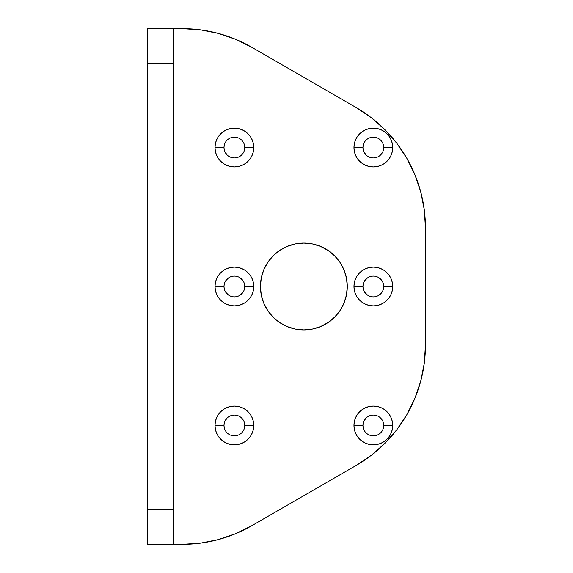 <?xml version="1.0" encoding="UTF-8"?>
<svg xmlns="http://www.w3.org/2000/svg" width="573" height="573" viewBox="0 0 573 573"><rect width="100%" height="100%" fill="white"/><g stroke="black" fill="none" stroke-linecap="round" stroke-linejoin="round"><path stroke-width="0.86" d="M347.295 286.5A43.426 43.426 0 0 1 303.869 329.926A43.426 43.426 0 0 1 260.443 286.5L261.281 278.027L263.752 269.883L267.763 262.377L273.163 255.794L279.746 250.394L287.252 246.383L295.396 243.912L303.869 243.074L312.342 243.912L320.486 246.383L327.992 250.394L334.575 255.794L339.975 262.377L343.986 269.883L346.457 278.027L347.295 286.5L346.457 294.973L343.986 303.117L339.975 310.623L334.575 317.206L327.992 322.606L320.486 326.617L312.342 329.088L303.869 329.926L295.396 329.088L287.252 326.617L279.746 322.606L273.163 317.206L267.763 310.623L263.752 303.117L261.281 294.973L260.443 286.5A43.426 43.426 0 0 1 303.869 243.074A43.426 43.426 0 0 1 347.295 286.5A43.426 43.426 0 0 1 303.869 329.926A43.426 43.426 0 0 1 260.443 286.5A43.426 43.426 0 0 1 303.869 243.074A43.426 43.426 0 0 1 347.295 286.5L346.457 278.027M244.578 145.521L244.778 147.548A10.386 10.386 0 0 1 234.393 157.933A10.386 10.386 0 0 1 224.007 147.548L224.208 145.521M244.578 149.574L244.778 147.548L253.775 147.548L244.778 147.548A10.386 10.386 0 0 1 234.393 157.933A10.386 10.386 0 0 1 224.007 147.548L215.011 147.548L215.384 143.766L216.487 140.127L218.277 136.775L220.684 133.838L223.62 131.432L226.972 129.641L230.611 128.538L234.393 128.166L238.175 128.538L241.813 129.641L245.165 131.432L248.102 133.838L250.508 136.775L252.299 140.127L253.402 143.766L253.775 147.548A19.382 19.382 0 0 1 234.393 166.929A19.382 19.382 0 0 1 215.011 147.548L224.007 147.548L224.208 149.574M383.53 145.521L383.731 147.548A10.386 10.386 0 0 1 373.345 157.933A10.386 10.386 0 0 1 362.96 147.548L363.16 145.521M362.96 147.548A10.386 10.386 0 0 1 373.345 137.162A10.386 10.386 0 0 1 383.731 147.548L392.727 147.548A19.382 19.382 0 0 1 373.345 166.929A19.382 19.382 0 0 1 353.964 147.548A19.382 19.382 0 0 1 373.345 128.166A19.382 19.382 0 0 1 392.727 147.548L392.355 151.329L391.252 154.968L389.461 158.313L387.054 161.257L384.118 163.663L380.766 165.454L377.127 166.557L373.345 166.929L369.564 166.557L365.925 165.454L362.58 163.663L359.636 161.257L357.23 158.313L355.439 154.968L354.336 151.329L353.964 147.548L362.96 147.548A10.386 10.386 0 0 0 373.345 157.933A10.386 10.386 0 0 0 383.731 147.548A10.386 10.386 0 0 0 373.345 137.162A10.386 10.386 0 0 0 362.96 147.548A10.386 10.386 0 0 1 373.345 137.162A10.386 10.386 0 0 1 383.731 147.548L392.727 147.548L383.731 147.548A10.386 10.386 0 0 1 373.345 157.933A10.386 10.386 0 0 1 362.96 147.548L353.964 147.548L354.336 143.766L355.439 140.127L357.23 136.775L359.636 133.838L362.58 131.432L365.925 129.641L369.564 128.538L373.345 128.166L377.127 128.538L380.766 129.641L384.118 131.432L387.054 133.838L389.461 136.775L391.252 140.127L392.355 143.766L392.727 147.548A19.382 19.382 0 0 1 373.345 166.929A19.382 19.382 0 0 1 353.964 147.548L362.96 147.548L363.16 149.574M244.578 423.426L244.778 425.453A10.386 10.386 0 0 1 234.393 435.838A10.386 10.386 0 0 1 224.007 425.453L224.208 423.426M244.578 427.479L244.778 425.453L253.775 425.453L244.778 425.453A10.386 10.386 0 0 1 234.393 435.838A10.386 10.386 0 0 1 224.007 425.453L215.011 425.453L215.384 421.671L216.487 418.032L218.277 414.687L220.684 411.743L223.62 409.337L226.972 407.546L230.611 406.443L234.393 406.071L238.175 406.443L241.813 407.546L245.165 409.337L248.102 411.743L250.508 414.687L252.299 418.032L253.402 421.671L253.775 425.453A19.382 19.382 0 0 1 234.393 444.834A19.382 19.382 0 0 1 215.011 425.453L224.007 425.453L224.208 427.479M383.53 423.426L383.731 425.453A10.386 10.386 0 0 1 373.345 435.838A10.386 10.386 0 0 1 362.96 425.453L363.16 423.426M383.53 427.479L383.731 425.453L392.727 425.453L383.731 425.453A10.386 10.386 0 0 1 373.345 435.838A10.386 10.386 0 0 1 362.96 425.453L353.964 425.453L354.336 421.671L355.439 418.032L357.23 414.687L359.636 411.743L362.58 409.337L365.925 407.546L369.564 406.443L373.345 406.071L377.127 406.443L380.766 407.546L384.118 409.337L387.054 411.743L389.461 414.687L391.252 418.032L392.355 421.671L392.727 425.453A19.382 19.382 0 0 1 373.345 444.834A19.382 19.382 0 0 1 353.964 425.453L362.96 425.453L363.16 427.479M383.53 284.473L383.731 286.5A10.386 10.386 0 0 1 373.345 296.886A10.386 10.386 0 0 1 362.96 286.5L363.16 284.473M383.53 288.527L383.731 286.5L392.727 286.5L383.731 286.5A10.386 10.386 0 0 1 373.345 296.886A10.386 10.386 0 0 1 362.96 286.5L353.964 286.5L354.336 282.718L355.439 279.08L357.23 275.728L359.636 272.791L362.58 270.384L365.925 268.594L369.564 267.491L373.345 267.118L377.127 267.491L380.766 268.594L384.118 270.384L387.054 272.791L389.461 275.728L391.252 279.08L392.355 282.718L392.727 286.5A19.382 19.382 0 0 1 373.345 305.882A19.382 19.382 0 0 1 353.964 286.5L362.96 286.5L363.16 288.527M244.578 284.473L244.778 286.5A10.386 10.386 0 0 1 234.393 296.886A10.386 10.386 0 0 1 224.007 286.5L224.208 284.473M244.578 288.527L244.778 286.5L253.775 286.5L244.778 286.5A10.386 10.386 0 0 1 234.393 296.886A10.386 10.386 0 0 1 224.007 286.5L215.011 286.5L215.384 282.718L216.487 279.08L218.277 275.728L220.684 272.791L223.62 270.384L226.972 268.594L230.611 267.491L234.393 267.118L238.175 267.491L241.813 268.594L245.165 270.384L248.102 272.791L250.508 275.728L252.299 279.08L253.402 282.718L253.775 286.5A19.382 19.382 0 0 1 234.393 305.882A19.382 19.382 0 0 1 215.011 286.5L224.007 286.5L224.208 288.527M147.548 28.65L147.548 544.35L182.286 544.35L200.421 543.161L218.249 539.616L235.46 533.771L251.762 525.735A138.953 138.953 0 0 1 182.286 544.35L173.598 544.35L173.598 28.65L147.548 28.65L147.548 509.612L173.598 509.612L173.598 63.388L147.548 63.388L147.548 509.612L173.598 509.612L173.598 63.388L147.548 63.388L147.548 28.65L173.598 28.65L147.548 28.65M173.598 544.35L173.598 509.612L173.598 544.35L147.548 544.35L147.548 509.612L147.548 544.35L182.286 544.35A138.953 138.953 0 0 0 251.762 525.735L355.976 465.563L251.762 525.735L355.976 465.563L371.089 455.471L384.755 443.481L396.738 429.814L406.837 414.702L414.873 398.407L420.718 381.195L424.264 363.368L425.453 345.225L425.453 227.775L424.264 209.632L420.718 191.805L414.873 174.593L406.837 158.298L396.738 143.186L384.755 129.519L371.089 117.529L355.976 107.438L251.762 47.265L235.46 39.229L218.249 33.384L200.421 29.839L182.286 28.65A138.953 138.953 0 0 1 251.762 47.265L355.976 107.438L251.762 47.265A138.953 138.953 0 0 0 182.286 28.65L173.598 28.65L182.286 28.65L173.598 28.65L173.598 63.388L173.598 28.65M425.453 345.225L425.453 227.775A138.953 138.953 0 0 0 355.976 107.438A138.953 138.953 0 0 1 425.453 227.775L425.453 345.225A138.953 138.953 0 0 1 355.976 465.563A138.953 138.953 0 0 0 425.453 345.225M253.775 147.548L253.402 151.329L252.299 154.968L250.508 158.313L248.102 161.257L245.165 163.663L241.813 165.454L238.175 166.557L234.393 166.929L230.611 166.557L226.972 165.454L223.62 163.663L220.684 161.257L218.277 158.313L216.487 154.968L215.384 151.329L215.011 147.548A19.382 19.382 0 0 1 234.393 128.166A19.382 19.382 0 0 1 253.775 147.548A19.382 19.382 0 0 1 234.393 166.929A19.382 19.382 0 0 1 215.011 147.548L224.007 147.548A10.386 10.386 0 0 1 234.393 137.162A10.386 10.386 0 0 1 244.778 147.548A10.386 10.386 0 0 0 234.393 137.162A10.386 10.386 0 0 0 224.007 147.548A10.386 10.386 0 0 0 234.393 157.933A10.386 10.386 0 0 0 244.778 147.548L253.775 147.548A19.382 19.382 0 0 0 234.393 128.166A19.382 19.382 0 0 0 215.011 147.548M253.775 425.453L253.402 429.234L252.299 432.873L250.508 436.225L248.102 439.162L245.165 441.568L241.813 443.359L238.175 444.462L234.393 444.834L230.611 444.462L226.972 443.359L223.62 441.568L220.684 439.162L218.277 436.225L216.487 432.873L215.384 429.234L215.011 425.453A19.382 19.382 0 0 1 234.393 406.071A19.382 19.382 0 0 1 253.775 425.453A19.382 19.382 0 0 1 234.393 444.834A19.382 19.382 0 0 1 215.011 425.453L224.007 425.453A10.386 10.386 0 0 1 234.393 415.067A10.386 10.386 0 0 1 244.778 425.453A10.386 10.386 0 0 0 234.393 415.067A10.386 10.386 0 0 0 224.007 425.453A10.386 10.386 0 0 0 234.393 435.838A10.386 10.386 0 0 0 244.778 425.453L253.775 425.453A19.382 19.382 0 0 0 234.393 406.071A19.382 19.382 0 0 0 215.011 425.453M392.727 425.453L392.355 429.234L391.252 432.873L389.461 436.225L387.054 439.162L384.118 441.568L380.766 443.359L377.127 444.462L373.345 444.834L369.564 444.462L365.925 443.359L362.58 441.568L359.636 439.162L357.23 436.225L355.439 432.873L354.336 429.234L353.964 425.453A19.382 19.382 0 0 1 373.345 406.071A19.382 19.382 0 0 1 392.727 425.453A19.382 19.382 0 0 1 373.345 444.834A19.382 19.382 0 0 1 353.964 425.453L362.96 425.453A10.386 10.386 0 0 1 373.345 415.067A10.386 10.386 0 0 1 383.731 425.453A10.386 10.386 0 0 0 373.345 415.067A10.386 10.386 0 0 0 362.96 425.453A10.386 10.386 0 0 0 373.345 435.838A10.386 10.386 0 0 0 383.731 425.453L392.727 425.453A19.382 19.382 0 0 0 373.345 406.071A19.382 19.382 0 0 0 353.964 425.453M392.727 286.5L392.355 290.282L391.252 293.92L389.461 297.272L387.054 300.209L384.118 302.616L380.766 304.406L377.127 305.509L373.345 305.882L369.564 305.509L365.925 304.406L362.58 302.616L359.636 300.209L357.23 297.272L355.439 293.92L354.336 290.282L353.964 286.5A19.382 19.382 0 0 1 373.345 267.118A19.382 19.382 0 0 1 392.727 286.5A19.382 19.382 0 0 1 373.345 305.882A19.382 19.382 0 0 1 353.964 286.5L362.96 286.5A10.386 10.386 0 0 1 373.345 276.114A10.386 10.386 0 0 1 383.731 286.5A10.386 10.386 0 0 0 373.345 276.114A10.386 10.386 0 0 0 362.96 286.5A10.386 10.386 0 0 0 373.345 296.886A10.386 10.386 0 0 0 383.731 286.5L392.727 286.5A19.382 19.382 0 0 0 373.345 267.118A19.382 19.382 0 0 0 353.964 286.5M253.775 286.5L253.402 290.282L252.299 293.92L250.508 297.272L248.102 300.209L245.165 302.616L241.813 304.406L238.175 305.509L234.393 305.882L230.611 305.509L226.972 304.406L223.62 302.616L220.684 300.209L218.277 297.272L216.487 293.92L215.384 290.282L215.011 286.5A19.382 19.382 0 0 1 234.393 267.118A19.382 19.382 0 0 1 253.775 286.5A19.382 19.382 0 0 1 234.393 305.882A19.382 19.382 0 0 1 215.011 286.5L224.007 286.5A10.386 10.386 0 0 1 234.393 276.114A10.386 10.386 0 0 1 244.778 286.5A10.386 10.386 0 0 0 234.393 276.114A10.386 10.386 0 0 0 224.007 286.5A10.386 10.386 0 0 0 234.393 296.886A10.386 10.386 0 0 0 244.778 286.5L253.775 286.5A19.382 19.382 0 0 0 234.393 267.118A19.382 19.382 0 0 0 215.011 286.5M384.755 443.481L396.738 429.814M327.992 322.606L320.486 326.617M303.869 329.926L295.396 329.088M295.396 243.912L303.869 243.074M243.991 151.523L241.734 154.889M238.368 157.145L236.42 157.733M232.366 157.733L230.418 157.145M227.051 154.889L224.795 151.523M224.795 143.572L225.755 141.775M232.366 137.362L234.393 137.162M243.031 141.775L243.991 143.572M382.943 151.523L380.687 154.889M377.32 157.145L375.372 157.733M371.318 157.733L369.37 157.145M366.004 154.889L363.748 151.523M363.748 143.572L364.707 141.775M371.318 137.362L373.345 137.162M381.983 141.775L382.943 143.572M243.991 429.428L243.031 431.225M236.42 435.638L234.393 435.838M225.755 431.225L224.795 429.428M224.795 421.477L227.051 418.111M230.418 415.855L232.366 415.267M236.42 415.267L238.368 415.855M241.734 418.111L243.991 421.477M382.943 429.428L381.983 431.225M375.372 435.638L373.345 435.838M364.707 431.225L363.748 429.428M363.748 421.477L366.004 418.111M369.37 415.855L371.318 415.267M375.372 415.267L377.32 415.855M380.687 418.111L382.943 421.477M382.943 290.475L381.983 292.273L379.118 295.138M377.32 296.098L375.372 296.685M371.318 296.685L369.37 296.098M367.572 295.138L364.707 292.273L363.748 290.475M363.748 282.525L364.707 280.727L367.572 277.862M369.37 276.902L371.318 276.315M375.372 276.315L377.32 276.902M379.118 277.862L381.983 280.727L382.943 282.525M243.991 290.475L243.031 292.273L240.166 295.138M238.368 296.098L236.42 296.685M232.366 296.685L230.418 296.098M228.62 295.138L225.755 292.273L224.795 290.475M224.795 282.525L225.755 280.727L228.62 277.862M230.418 276.902L232.366 276.315M236.42 276.315L238.368 276.902M240.166 277.862L243.031 280.727L243.991 282.525M353.964 147.548A19.382 19.382 0 0 1 373.345 128.166A19.382 19.382 0 0 1 392.727 147.548M244.778 286.5A10.386 10.386 0 0 0 234.393 276.114A10.386 10.386 0 0 0 224.007 286.5M383.731 286.5A10.386 10.386 0 0 0 373.345 276.114A10.386 10.386 0 0 0 362.96 286.5M383.731 425.453A10.386 10.386 0 0 0 373.345 415.067A10.386 10.386 0 0 0 362.96 425.453M244.778 425.453A10.386 10.386 0 0 0 234.393 415.067A10.386 10.386 0 0 0 224.007 425.453M244.778 147.548A10.386 10.386 0 0 0 234.393 137.162A10.386 10.386 0 0 0 224.007 147.548M147.548 509.612L173.598 509.612M173.598 63.388L147.548 63.388"/></g></svg>
